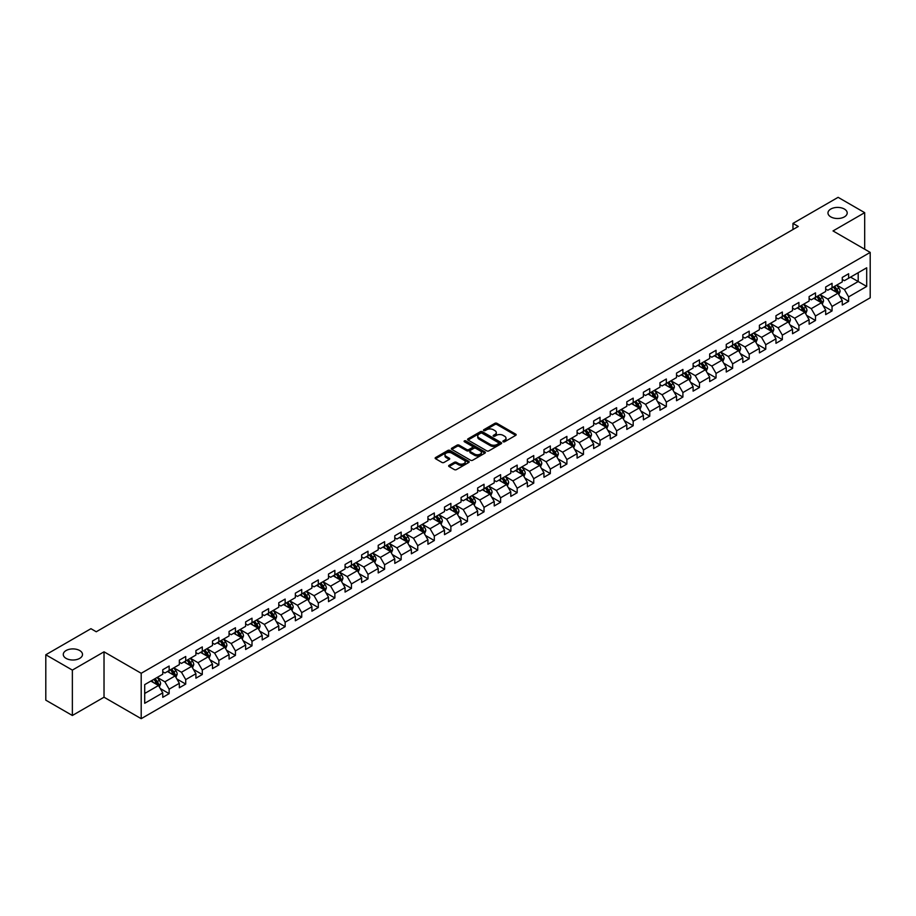 <?xml version="1.0" encoding="UTF-8"?>
<svg xmlns="http://www.w3.org/2000/svg" width="916" height="916" viewBox="0 0 916 916"><rect width="100%" height="100%" fill="white"/><g stroke="black" fill="none" stroke-linecap="round" stroke-linejoin="round"><path stroke-width="1.37" d="M503.182 441.764A1.03 0.595 0 0 0 504.636 441.764L515.719 435.363A1.477 0.847 0 0 0 516.155 434.768A1.477 0.847 0 0 0 515.719 434.161L496.953 423.329A1.477 0.847 0 0 0 494.869 423.329L483.785 429.719A1.03 0.595 0 0 0 485.24 430.566L486.682 429.741A4.717 2.725 0 0 1 493.358 429.741L494.915 430.646A4.717 2.725 0 0 1 496.3 432.57A4.717 2.725 0 0 1 494.915 434.493L493.484 435.318A1.03 0.595 0 0 0 494.938 436.165L496.38 435.34A4.717 2.725 0 0 1 503.056 435.34L504.613 436.245A4.717 2.725 0 0 1 505.998 438.169A4.717 2.725 0 0 1 504.613 440.092L503.182 440.917A1.03 0.595 0 0 0 503.182 441.764L503.182 440.917M79.692 650.532A9.618 5.553 0 0 0 69.215 649.33A9.618 5.553 0 0 0 63.273 654.459A9.618 5.553 0 0 0 66.089 658.386A9.618 5.553 0 0 0 76.566 659.589A9.618 5.553 0 0 0 82.509 654.459A9.618 5.553 0 0 0 79.692 650.532M844.38 209.043A9.618 5.553 0 0 0 833.904 207.84A9.618 5.553 0 0 0 827.972 212.97A9.618 5.553 0 0 0 830.789 216.886A9.618 5.553 0 0 0 841.266 218.088A9.618 5.553 0 0 0 847.197 212.97A9.618 5.553 0 0 0 844.38 209.043M449.08 465.351A1.477 0.847 0 0 0 448.657 465.946A1.477 0.847 0 0 0 449.08 466.553L454.347 469.599A1.477 0.847 0 0 0 456.443 469.599L468.74 462.488A1.477 0.847 0 0 0 469.175 461.882A1.477 0.847 0 0 0 468.74 461.286L449.974 450.443A1.477 0.847 0 0 0 447.89 450.443L435.581 457.553A1.477 0.847 0 0 0 435.146 458.149A1.477 0.847 0 0 0 435.581 458.756L441.947 462.431A1.477 0.847 0 0 0 444.031 462.431L449.298 459.385A1.477 0.847 0 0 0 449.722 458.79A1.477 0.847 0 0 0 449.298 458.183L446.138 456.363A3.95 2.279 0 0 1 444.981 454.748A3.95 2.279 0 0 1 447.42 452.653A3.95 2.279 0 0 1 451.714 453.145L464.08 460.279A3.95 2.279 0 0 1 465.236 461.882A3.95 2.279 0 0 1 462.798 463.988A3.95 2.279 0 0 1 458.492 463.496L456.443 462.305A1.477 0.847 0 0 0 454.347 462.305L449.08 465.351L449.08 466.553M104.023 651.814L72.364 670.1L45.8 654.768L45.8 700.156L72.364 715.488L104.023 697.213L141.201 718.671L141.201 673.283L104.023 651.814L104.023 697.213M864.681 249.209L864.681 212.661L833.022 230.935L870.2 252.404L141.201 673.283M864.681 212.661L838.117 197.329L792.97 223.389L792.97 229.527M45.8 654.768L90.947 628.697L96.26 631.765L798.283 226.458L792.97 223.389M486.785 450.867A1.477 0.847 0 0 0 488.869 450.867L501.178 443.768A1.477 0.847 0 0 0 501.602 443.161A1.477 0.847 0 0 0 501.178 442.565L482.4 431.722A1.477 0.847 0 0 0 480.316 431.722L468.007 438.833A1.477 0.847 0 0 0 467.584 439.428A1.477 0.847 0 0 0 468.007 440.035L486.785 450.867M464.824 441.981A1.03 0.595 0 0 1 465.878 442.13L484.942 453.134L472.656 460.233A1.477 0.847 0 0 1 470.572 460.233L451.794 449.39L457.061 446.378L457.061 445.153L451.794 448.187A1.477 0.847 0 0 0 451.37 448.794A1.477 0.847 0 0 0 451.794 449.39L451.794 448.187M457.061 446.378A1.477 0.847 0 0 1 459.145 446.378L459.145 445.153A1.477 0.847 0 0 0 457.061 445.153M459.145 445.153L466.759 449.55A1.477 0.847 0 0 0 468.843 449.55L472.335 447.523A1.477 0.847 0 0 0 472.77 446.928A1.477 0.847 0 0 0 472.335 446.321L464.412 441.752A1.03 0.595 0 0 1 465.878 440.905L484.953 451.92A1.477 0.847 0 0 1 485.388 452.527A1.477 0.847 0 0 1 484.953 453.122L484.953 451.92M141.201 718.671L870.2 297.792L870.2 252.404M160.266 688.534L169.139 693.652L169.139 689.175L179.341 683.29L179.341 687.767L185.719 684.08L185.719 679.603L195.91 673.718L195.91 678.195L202.287 674.519L202.287 670.031L212.489 664.146L212.489 668.623L218.855 664.947L218.855 660.47L229.057 654.585L229.057 659.062L235.435 655.375L235.435 650.898L245.637 645.013L245.637 649.49L252.003 645.814L252.003 641.337L262.205 635.441L262.205 639.918L268.583 636.242L268.583 631.765L278.773 625.88L278.773 630.357L285.151 626.67L285.151 622.193L295.353 616.308L295.353 620.785L301.73 617.109L301.73 612.632L311.921 606.736L311.921 611.212L318.299 607.537L318.299 603.06L328.5 597.175L328.5 601.652L334.867 597.965L334.867 593.488L345.069 587.603L345.069 592.08L351.446 588.404L351.446 583.927L361.648 578.03L361.648 582.507L368.014 578.832L368.014 574.355L378.216 568.47L378.216 572.947L384.594 569.26L384.594 564.783L394.785 558.897L394.785 563.374L401.162 559.699L401.162 555.222L411.364 549.325L411.364 553.802L417.742 550.127L417.742 545.65L427.932 539.764L427.932 544.241L434.31 540.555L434.31 536.078L444.512 530.192L444.512 534.669L450.878 530.994L450.878 526.517L461.08 520.62L461.08 525.097L467.458 521.422L467.458 516.945L477.648 511.059L477.648 515.536L484.026 511.849L484.026 507.372L494.228 501.487L494.228 505.964L500.605 502.289L500.605 497.812L510.796 491.915L510.796 496.392L517.174 492.716L517.174 488.239L527.376 482.354L527.376 486.831L533.742 483.144L533.742 478.667L543.944 472.782L543.944 477.259L550.321 473.583L550.321 469.106L560.523 463.21L560.523 467.687L566.889 464.011L566.889 459.534L577.091 453.649L577.091 458.126L583.469 454.439L583.469 449.962L593.66 444.077L593.66 448.554L600.037 444.878L600.037 440.401L610.239 434.505L610.239 438.982L616.617 435.306L616.617 430.829L626.807 424.944L626.807 429.421L633.185 425.734L633.185 421.257L643.387 415.372L643.387 419.849L649.753 416.173L649.753 411.696L659.955 405.799L659.955 410.276L666.333 406.601L666.333 402.124L676.535 396.239L676.535 400.716L682.901 397.029L682.901 392.552L693.103 386.666L693.103 391.143L699.481 387.468L699.481 382.991L709.671 377.094L709.671 381.571L716.049 377.896L716.049 373.419L726.251 367.534L726.251 372.01L732.628 368.324L732.628 363.847L742.819 357.961L742.819 362.438L749.196 358.763L749.196 354.286L759.398 348.389L759.398 352.866L765.765 349.191L765.765 344.714L775.967 338.828L775.967 343.305L782.344 339.618L782.344 335.142L792.546 329.256L792.546 333.733L798.912 330.058L798.912 325.581L809.114 319.684L809.114 324.161L815.492 320.486L815.492 316.009L825.682 310.123L825.682 314.6L832.06 310.913L832.06 306.436L842.262 300.551L842.262 305.028L848.628 301.353L848.628 296.876L866.696 286.445L866.696 267.804L858.2 272.705L858.2 281.533L866.696 286.445M169.139 693.652L162.762 697.328L162.762 692.851L144.705 703.282L144.705 684.63L162.762 674.21L162.762 669.733L169.139 666.047L169.139 670.523L179.341 664.638L179.341 660.161L185.719 656.486L185.719 660.963L195.91 655.066L195.91 650.589L202.287 646.914L202.287 651.39L212.489 645.505L212.489 641.028L218.855 637.341L218.855 641.818L229.057 635.933L229.057 631.456L235.435 627.781L235.435 632.258L245.637 626.361L245.637 621.884L252.003 618.208L252.003 622.685L262.205 616.8L262.205 612.323L268.583 608.636L268.583 613.113L278.773 607.228L278.773 602.751L285.151 599.075L285.151 603.552L295.353 597.656L295.353 593.179L301.73 589.503L301.73 593.98L311.921 588.095L311.921 583.618L318.299 579.931L318.299 584.408L328.5 578.523L328.5 574.046L334.867 570.37L334.867 574.847L345.069 568.951L345.069 564.474L351.446 560.798L351.446 565.275L361.648 559.39L361.648 554.913L368.014 551.226L368.014 555.703L378.216 549.818L378.216 545.341L384.594 541.665L384.594 546.142L394.785 540.245L394.785 535.768L401.162 532.093L401.162 536.57L411.364 530.685L411.364 526.208L417.742 522.521L417.742 526.998L427.932 521.112L427.932 516.635L434.31 512.96L434.31 517.437L444.512 511.54L444.512 507.063L450.878 503.388L450.878 507.865L461.08 501.979L461.08 497.502L467.458 493.816L467.458 498.293L477.648 492.407L477.648 487.93L484.026 484.255L484.026 488.732L494.228 482.835L494.228 478.358L500.605 474.683L500.605 479.16L510.796 473.274L510.796 468.797L517.174 465.11L517.174 469.587L527.376 463.702L527.376 459.225L533.742 455.55L533.742 460.027L543.944 454.141L543.944 449.653L550.321 445.978L550.321 450.454L560.523 444.569L560.523 440.092L566.889 436.405L566.889 440.882L577.091 434.997L577.091 430.52L583.469 426.845L583.469 431.322L593.66 425.436L593.66 420.948L600.037 417.272L600.037 421.749L610.239 415.864L610.239 411.387L616.617 407.7L616.617 412.177L626.807 406.292L626.807 401.815L633.185 398.139L633.185 402.616L643.387 396.731L643.387 392.243L649.753 388.567L649.753 393.044L659.955 387.159L659.955 382.682L666.333 378.995L666.333 383.472L676.535 377.587L676.535 373.11L682.901 369.434L682.901 373.911L693.103 368.026L693.103 363.549L699.481 359.862L699.481 364.339L709.671 358.454L709.671 353.977L716.049 350.29L716.049 354.767L726.251 348.882L726.251 344.405L732.628 340.729L732.628 345.206L742.819 339.321L742.819 334.844L749.196 331.157L749.196 335.634L759.398 329.749L759.398 325.272L765.765 321.585L765.765 326.062L775.967 320.176L775.967 315.699L782.344 312.024L782.344 316.501L792.546 310.616L792.546 306.139L798.912 302.452L798.912 306.929L809.114 301.043L809.114 296.566L815.492 292.88L815.492 297.368L825.682 291.471L825.682 286.994L832.06 283.319L832.06 287.796L842.262 281.91L842.262 277.434L848.628 273.747L848.628 278.224L866.696 267.804M167.445 671.508L175.093 675.928L164.891 681.813L157.243 677.393M162.762 671.749L164.891 672.985L169.139 670.523M164.891 681.813L169.139 689.175M175.093 675.928L179.341 683.29M184.013 661.936L191.662 666.356L181.46 672.241L173.811 667.833M179.341 662.188L181.46 663.413L185.719 660.963M181.46 672.241L185.719 679.603M191.662 666.356L195.91 673.718M200.593 652.375L208.241 656.783L198.039 662.68L190.391 658.26M195.91 652.616L198.039 653.841L202.287 651.39M198.039 662.68L202.287 670.031M208.241 656.783L212.489 664.146M217.161 642.803L224.809 647.223L214.607 653.108L206.959 648.688M212.489 643.043L214.607 644.28L218.855 641.818M214.607 653.108L218.855 660.47M224.809 647.223L229.057 654.585M233.729 633.231L241.377 637.65L231.187 643.536L223.538 639.128M229.057 633.483L231.187 634.708L235.435 632.258M231.187 643.536L235.435 650.898M241.377 637.65L245.637 645.013M250.308 623.67L257.957 628.078L247.755 633.975L240.106 629.555M245.637 623.91L247.755 625.136L252.003 622.685M247.755 633.975L252.003 641.337M257.957 628.078L262.205 635.441M266.877 614.098L274.525 618.518L264.335 624.403L256.686 619.983M262.205 614.338L264.335 615.575L268.583 613.113M264.335 624.403L268.583 631.765M274.525 618.518L278.773 625.88M283.456 604.526L291.105 608.945L280.903 614.831L273.254 610.422M278.773 604.778L280.903 606.003L285.151 603.552M280.903 614.831L285.151 622.193M291.105 608.945L295.353 616.308M300.024 594.965L307.673 599.373L297.471 605.27L289.822 600.85M295.353 595.205L297.471 596.43L301.73 593.98M297.471 605.27L301.73 612.632M307.673 599.373L311.921 606.736M316.604 585.393L324.253 589.812L314.051 595.698L306.402 591.278M311.921 585.645L314.051 586.87L318.299 584.408M314.051 595.698L318.299 603.06M324.253 589.812L328.5 597.175M333.172 575.821L340.821 580.24L330.619 586.125L322.97 581.717M328.5 576.072L330.619 577.298L334.867 574.847M330.619 586.125L334.867 593.488M340.821 580.24L345.069 587.603M349.74 566.26L357.389 570.668L347.198 576.565L339.55 572.145M345.069 566.5L347.198 567.725L351.446 565.275M347.198 576.565L351.446 583.927M357.389 570.668L361.648 578.03M366.32 556.688L373.968 561.107L363.767 566.993L356.118 562.573M361.648 556.939L363.767 558.165L368.014 555.703M363.767 566.993L368.014 574.355M373.968 561.107L378.216 568.47M382.888 547.115L390.537 551.535L380.346 557.42L372.686 553.012M378.216 547.367L380.346 548.592L384.594 546.142M380.346 557.42L384.594 564.783M390.537 551.535L394.785 558.897M399.468 537.555L407.116 541.963L396.914 547.86L389.266 543.44M394.785 537.795L396.914 539.02L401.162 536.57M396.914 547.86L401.162 555.222M407.116 541.963L411.364 549.325M416.036 527.982L423.684 532.402L413.482 538.287L405.834 533.868M411.364 528.234L413.482 529.459L417.742 526.998M413.482 538.287L417.742 545.65M423.684 532.402L427.932 539.764M432.604 518.41L440.264 522.83L430.062 528.715L422.413 524.307M427.932 518.662L430.062 519.887L434.31 517.437M430.062 528.715L434.31 536.078M440.264 522.83L444.512 530.192M449.184 508.849L456.832 513.258L446.63 519.154L438.982 514.735M444.512 509.09L446.63 510.315L450.878 507.865M446.63 519.154L450.878 526.517M456.832 513.258L461.08 520.62M465.752 499.277L473.4 503.697L463.21 509.582L455.561 505.163M461.08 499.529L463.21 500.754L467.458 498.293M463.21 509.582L467.458 516.945M473.4 503.697L477.648 511.059M482.331 489.705L489.98 494.125L479.778 500.01L472.129 495.602M477.648 489.957L479.778 491.182L484.026 488.732M479.778 500.01L484.026 507.372M489.98 494.125L494.228 501.487M498.899 480.144L506.548 484.564L496.346 490.449L488.697 486.03M494.228 480.385L496.346 481.61L500.605 479.16M496.346 490.449L500.605 497.812M506.548 484.564L510.796 491.915M515.479 470.572L523.128 474.992L512.926 480.877L505.277 476.457M510.796 470.824L512.926 472.049L517.174 469.587M512.926 480.877L517.174 488.239M523.128 474.992L527.376 482.354M532.047 461L539.696 465.42L529.494 471.305L521.845 466.897M527.376 461.252L529.494 462.477L533.742 460.027M529.494 471.305L533.742 478.667M539.696 465.42L543.944 472.782M548.615 451.439L556.264 455.859L546.073 461.744L538.425 457.324M543.944 451.68L546.073 452.905L550.321 450.454M546.073 461.744L550.321 469.106M556.264 455.859L560.523 463.21M565.195 441.867L572.844 446.287L562.642 452.172L554.993 447.752M560.523 442.119L562.642 443.344L566.889 440.882M562.642 452.172L566.889 459.534M572.844 446.287L577.091 453.649M581.763 432.295L589.412 436.714L579.221 442.6L571.573 438.192M577.091 432.547L579.221 433.772L583.469 431.322M579.221 442.6L583.469 449.962M589.412 436.714L593.66 444.077M598.343 422.734L605.991 427.154L595.789 433.039L588.141 428.619M593.66 422.974L595.789 424.2L600.037 421.749M595.789 433.039L600.037 440.401M605.991 427.154L610.239 434.505M614.911 413.162L622.559 417.582L612.357 423.467L604.709 419.047M610.239 413.414L612.357 414.639L616.617 412.177M612.357 423.467L616.617 430.829M622.559 417.582L626.807 424.944M631.49 403.601L639.139 408.009L628.937 413.895L621.288 409.486M626.807 403.841L628.937 405.067L633.185 402.616M628.937 413.895L633.185 421.257M639.139 408.009L643.387 415.372M648.059 394.029L655.707 398.449L645.505 404.334L637.857 399.914M643.387 394.269L645.505 395.494L649.753 393.044M645.505 404.334L649.753 411.696M655.707 398.449L659.955 405.799M664.627 384.457L672.275 388.876L662.085 394.762L654.436 390.342M659.955 384.709L662.085 385.934L666.333 383.472M662.085 394.762L666.333 402.124M672.275 388.876L676.535 396.239M681.206 374.896L688.855 379.304L678.653 385.189L671.004 380.781M676.535 375.136L678.653 376.361L682.901 373.911M678.653 385.189L682.901 392.552M688.855 379.304L693.103 386.666M697.774 365.324L705.423 369.743L695.233 375.629L687.584 371.209M693.103 365.564L695.233 366.789L699.481 364.339M695.233 375.629L699.481 382.991M705.423 369.743L709.671 377.094M714.354 355.751L722.003 360.171L711.801 366.056L704.152 361.637M709.671 356.003L711.801 357.229L716.049 354.767M711.801 366.056L716.049 373.419M722.003 360.171L726.251 367.534M730.922 346.191L738.571 350.599L728.369 356.484L720.72 352.076M726.251 346.431L728.369 347.656L732.628 345.206M728.369 356.484L732.628 363.847M738.571 350.599L742.819 357.961M747.49 336.619L755.15 341.038L744.948 346.924L737.3 342.504M742.819 336.859L744.948 338.084L749.196 335.634M744.948 346.924L749.196 354.286M755.15 341.038L759.398 348.389M764.07 327.046L771.719 331.466L761.517 337.351L753.868 332.932M759.398 327.298L761.517 328.523L765.765 326.062M761.517 337.351L765.765 344.714M771.719 331.466L775.967 338.828M780.638 317.486L788.287 321.894L778.096 327.791L770.448 323.371M775.967 317.726L778.096 318.951L782.344 316.501M778.096 327.791L782.344 335.142M788.287 321.894L792.546 329.256M797.218 307.913L804.866 312.333L794.664 318.218L787.016 313.799M792.546 308.154L794.664 309.379L798.912 306.929M794.664 318.218L798.912 325.581M804.866 312.333L809.114 319.684M813.786 298.341L821.434 302.761L811.244 308.646L803.584 304.226M809.114 298.593L811.244 299.818L815.492 297.368M811.244 308.646L815.492 316.009M821.434 302.761L825.682 310.123M830.365 288.78L838.014 293.189L827.812 299.085L820.163 294.666M825.682 289.021L827.812 290.246L832.06 287.796M827.812 299.085L832.06 306.436M838.014 293.189L842.262 300.551M850.54 277.124L858.2 281.533L844.38 289.513L836.732 285.094M842.262 279.449L844.38 280.674L848.628 278.224M844.38 289.513L848.628 296.876M72.364 670.1L72.364 715.488M144.705 693.469L158.514 685.489L150.865 681.08M158.514 685.489L162.762 692.851M839.766 296.223L848.628 301.353M823.186 305.795L832.06 310.913M806.618 315.367L815.492 320.486M790.039 324.928L798.912 330.058M773.47 334.5L782.344 339.618M756.902 344.072L765.765 349.191M740.323 353.633L749.196 358.763M723.755 363.205L732.628 368.324M707.175 372.778L716.049 377.896M690.607 382.338L699.481 387.468M674.039 391.911L682.901 397.029M657.459 401.483L666.333 406.601M640.891 411.044L649.753 416.173M624.311 420.616L633.185 425.734M607.743 430.188L616.617 435.306M591.163 439.749L600.037 444.878M574.595 449.321L583.469 454.439M558.027 458.893L566.889 464.011M541.448 468.454L550.321 473.583M524.879 478.026L533.742 483.144M508.3 487.598L517.174 492.716M491.732 497.159L500.605 502.289M475.152 506.731L484.026 511.849M458.584 516.303L467.458 521.422M442.016 525.864L450.878 530.994M425.436 535.436L434.31 540.555M408.868 545.009L417.742 550.127M392.288 554.569L401.162 559.699M375.72 564.141L384.594 569.26M359.152 573.714L368.014 578.832M342.573 583.274L351.446 588.404M326.004 592.847L334.867 597.965M309.425 602.419L318.299 607.537M292.857 611.98L301.73 617.109M276.277 621.552L285.151 626.67M259.709 631.124L268.583 636.242M243.141 640.685L252.003 645.814M226.561 650.257L235.435 655.375M209.993 659.829L218.855 664.947M193.413 669.39L202.287 674.519M176.845 678.962L185.719 684.08M503.594 441.913L504.613 441.317A4.717 2.725 0 0 0 505.998 439.394L505.998 438.169M496.3 432.57L496.3 433.795A4.717 2.725 0 0 1 494.915 435.718L493.896 436.314M515.719 434.161L515.719 435.363L496.953 424.555A1.477 0.847 0 0 0 494.869 424.555L484.198 430.715M501.155 443.779L482.4 432.947A1.477 0.847 0 0 0 480.316 432.947L468.03 440.046L468.007 438.833M498.567 443.584A1.03 0.595 0 0 0 498.567 442.737L482.091 433.234A1.03 0.595 0 0 0 480.625 433.234L479.114 434.104A4.717 2.725 0 0 0 477.74 436.027A4.717 2.725 0 0 0 479.114 437.951L490.381 444.455A4.717 2.725 0 0 0 497.056 444.455L498.567 443.584L498.567 444.81A1.03 0.595 0 0 0 498.865 444.386L498.865 443.161M477.74 436.027L477.74 437.253A4.717 2.725 0 0 0 479.114 439.188L479.114 437.951M498.567 444.81L497.056 445.68A4.717 2.725 0 0 1 490.381 445.68L479.114 439.188M459.145 446.378L466.759 450.775A1.477 0.847 0 0 0 468.843 450.775L472.335 448.76A1.477 0.847 0 0 0 472.77 448.153L472.77 446.928M474.66 454.107A3.95 2.279 0 0 0 478.965 454.599A3.95 2.279 0 0 0 481.392 452.493A3.95 2.279 0 0 0 480.236 450.89L475.885 448.371A1.477 0.847 0 0 0 473.801 448.371L470.309 450.386A1.477 0.847 0 0 0 469.874 450.993A1.477 0.847 0 0 0 470.309 451.588L474.66 454.107L474.66 455.332A3.95 2.279 0 0 0 478.965 455.825A3.95 2.279 0 0 0 481.392 453.718L481.392 452.493M469.874 450.993L469.874 452.218A1.477 0.847 0 0 0 470.309 452.813L470.309 451.588M474.66 455.332L470.309 452.813M465.236 461.882L465.236 463.118A3.95 2.279 0 0 1 462.798 465.214A3.95 2.279 0 0 1 458.492 464.721L456.443 463.53A1.477 0.847 0 0 0 454.347 463.53L449.103 466.565M444.981 454.748L444.981 455.985A3.95 2.279 0 0 0 446.138 457.588L446.138 456.363M449.298 458.183L449.298 459.385L446.138 457.588M468.729 462.5L449.974 451.68A1.477 0.847 0 0 0 447.89 451.68L435.604 458.767M838.85 294.643L840.109 291.46A3.985 2.301 -120 0 0 838.838 288.071L836.652 285.139M832.827 290.2L831.339 288.208M833.354 287.051L835.552 289.971A3.985 2.301 60 0 1 836.686 292.364L837.968 291.632A3.985 2.301 -120 0 0 836.823 289.238L834.636 286.307M833.629 286.891L836.068 290.132A2.027 1.168 60 0 1 836.434 290.75L837.968 291.632M822.282 304.215L823.541 301.032A3.985 2.301 -120 0 0 822.27 297.643L820.072 294.712M816.259 299.772L814.771 297.78M816.786 296.612L818.973 299.543A3.985 2.301 60 0 1 820.118 301.936L821.389 301.204A3.985 2.301 -120 0 0 820.255 298.811L818.057 295.879M817.061 296.452L819.488 299.704A2.027 1.168 60 0 1 819.866 300.322L821.389 301.204M805.702 313.787L806.962 310.604A3.985 2.301 -120 0 0 805.702 307.204L803.504 304.284M799.679 309.333L798.191 307.352M800.206 306.184L802.405 309.104A3.985 2.301 60 0 1 803.538 311.509L804.821 310.764A3.985 2.301 -120 0 0 803.675 308.371L801.489 305.452M800.492 306.024L802.92 309.265A2.027 1.168 60 0 1 803.286 309.883L804.821 310.764M789.134 323.348L790.393 320.165A3.985 2.301 -120 0 0 789.123 316.776L786.936 313.845M783.111 318.905L781.623 316.913M783.638 315.757L785.825 318.676A3.985 2.301 60 0 1 786.97 321.069L788.241 320.337A3.985 2.301 -120 0 0 787.107 317.944L784.909 315.012M783.913 315.596L786.352 318.837A2.027 1.168 60 0 1 786.718 319.455L788.241 320.337M772.554 332.92L773.825 329.737A3.985 2.301 -120 0 0 772.554 326.348L770.356 323.417M766.532 328.478L765.043 326.485M767.07 325.317L769.257 328.249A3.985 2.301 60 0 1 770.402 330.642L771.673 329.909A3.985 2.301 -120 0 0 770.528 327.516L768.341 324.585M767.345 325.157L769.772 328.409A2.027 1.168 60 0 1 770.138 329.027L771.673 329.909M755.986 342.492L757.246 339.298A3.985 2.301 -120 0 0 755.975 335.909L753.788 332.989M749.964 338.038L748.475 336.058M750.49 334.89L752.689 337.809A3.985 2.301 60 0 1 753.822 340.214L755.093 339.47A3.985 2.301 -120 0 0 753.96 337.077L751.761 334.157M750.765 334.729L753.204 337.97A2.027 1.168 60 0 1 753.57 338.588L755.093 339.47M739.407 352.053L740.678 348.87A3.985 2.301 -120 0 0 739.407 345.481L737.208 342.55M733.384 347.611L731.895 345.618M733.922 344.45L736.109 347.382A3.985 2.301 60 0 1 737.254 349.775L738.525 349.042A3.985 2.301 -120 0 0 737.391 346.649L735.193 343.718M734.197 344.29L736.624 347.542A2.027 1.168 60 0 1 737.002 348.16L738.525 349.042M722.838 361.625L724.098 358.442A3.985 2.301 -120 0 0 722.827 355.053L720.64 352.122M716.816 357.183L715.327 355.19M717.342 354.023L719.541 356.954A3.985 2.301 60 0 1 720.674 359.347L721.957 358.614A3.985 2.301 -120 0 0 720.812 356.221L718.625 353.29M717.629 353.862L720.056 357.114A2.027 1.168 60 0 1 720.423 357.732L721.957 358.614M706.27 371.198L707.53 368.003A3.985 2.301 -120 0 0 706.259 364.614L704.06 361.694M700.248 366.744L698.759 364.763M700.774 363.595L702.961 366.515A3.985 2.301 60 0 1 704.106 368.919L705.377 368.175A3.985 2.301 -120 0 0 704.244 365.782L702.045 362.862M701.049 363.434L703.488 366.675A2.027 1.168 60 0 1 703.854 367.293L705.377 368.175M689.691 380.758L690.962 377.575A3.985 2.301 -120 0 0 689.691 374.186L687.492 371.255M683.668 376.316L682.18 374.323M684.195 373.155L686.393 376.087A3.985 2.301 60 0 1 687.527 378.48L688.809 377.747A3.985 2.301 -120 0 0 687.664 375.354L685.477 372.423M684.481 372.995L686.908 376.247A2.027 1.168 60 0 1 687.275 376.865L688.809 377.747M673.123 390.33L674.382 387.147A3.985 2.301 -120 0 0 673.111 383.758L670.924 380.827M667.1 385.888L665.611 383.896M667.627 382.728L669.825 385.659A3.985 2.301 60 0 1 670.959 388.052L672.23 387.319A3.985 2.301 -120 0 0 671.096 384.915L668.898 381.995M667.901 382.567L670.34 385.819A2.027 1.168 60 0 1 670.707 386.438L672.23 387.319M656.543 399.903L657.814 396.708A3.985 2.301 -120 0 0 656.543 393.319L654.345 390.399M650.52 395.449L649.032 393.468M651.058 392.3L653.245 395.22A3.985 2.301 60 0 1 654.39 397.624L655.661 396.88A3.985 2.301 -120 0 0 654.516 394.487L652.329 391.567M651.333 392.14L653.761 395.38A2.027 1.168 60 0 1 654.127 395.998L655.661 396.88M639.975 409.463L641.234 406.28A3.985 2.301 -120 0 0 639.963 402.891L637.776 399.96M633.952 405.021L632.464 403.029M634.479 401.861L636.677 404.792A3.985 2.301 60 0 1 637.811 407.185L639.093 406.452A3.985 2.301 -120 0 0 637.948 404.059L635.761 401.128M634.754 401.7L637.192 404.952A2.027 1.168 60 0 1 637.559 405.57L639.093 406.452M623.395 419.036L624.666 415.853A3.985 2.301 -120 0 0 623.395 412.463L621.197 409.532M617.384 414.593L615.884 412.601M617.911 411.433L620.098 414.364A3.985 2.301 60 0 1 621.243 416.757L622.514 416.024A3.985 2.301 -120 0 0 621.38 413.62L619.182 410.7M618.185 411.273L620.613 414.524A2.027 1.168 60 0 1 620.991 415.143L622.514 416.024M606.827 428.596L608.087 425.413A3.985 2.301 -120 0 0 606.816 422.024L604.629 419.104M600.804 424.154L599.316 422.173M601.331 421.005L603.529 423.925A3.985 2.301 60 0 1 604.663 426.329L605.945 425.585A3.985 2.301 -120 0 0 604.8 423.192L602.613 420.261M601.617 420.845L604.045 424.085A2.027 1.168 60 0 1 604.411 424.703L605.945 425.585M590.259 438.169L591.518 434.986A3.985 2.301 -120 0 0 590.248 431.596L588.061 428.665M584.236 433.726L582.748 431.734M584.763 430.566L586.95 433.497A3.985 2.301 60 0 1 588.095 435.89L589.366 435.157A3.985 2.301 -120 0 0 588.232 432.764L586.034 429.833M585.038 430.405L587.477 433.657A2.027 1.168 60 0 1 587.843 434.276L589.366 435.157M573.679 447.741L574.95 444.558A3.985 2.301 -120 0 0 573.679 441.168L571.481 438.237M567.657 443.298L566.168 441.306M568.183 440.138L570.382 443.069A3.985 2.301 60 0 1 571.527 445.462L572.798 444.729A3.985 2.301 -120 0 0 571.653 442.325L569.466 439.405M568.47 439.978L570.897 443.23A2.027 1.168 60 0 1 571.263 443.848L572.798 444.729M557.111 457.302L558.371 454.118A3.985 2.301 -120 0 0 557.1 450.729L554.913 447.81M551.089 452.859L549.6 450.878M551.615 449.71L553.814 452.63A3.985 2.301 60 0 1 554.947 455.034L556.218 454.29A3.985 2.301 -120 0 0 555.085 451.897L552.886 448.966M551.89 449.55L554.329 452.79A2.027 1.168 60 0 1 554.695 453.409L556.218 454.29M540.532 466.874L541.803 463.691A3.985 2.301 -120 0 0 540.532 460.301L538.333 457.37M534.509 462.431L533.02 460.439M535.047 459.271L537.234 462.202A3.985 2.301 60 0 1 538.379 464.595L539.65 463.862A3.985 2.301 -120 0 0 538.505 461.469L536.318 458.538M535.322 459.111L537.749 462.362A2.027 1.168 60 0 1 538.116 462.981L539.65 463.862M523.963 476.446L525.223 473.263A3.985 2.301 -120 0 0 523.952 469.874L521.765 466.942M517.941 472.003L516.452 470.011M518.467 468.843L520.666 471.774A3.985 2.301 60 0 1 521.799 474.167L523.082 473.435A3.985 2.301 -120 0 0 521.937 471.03L519.75 468.11M518.742 468.683L521.181 471.935A2.027 1.168 60 0 1 521.548 472.553L523.082 473.435M507.395 486.007L508.655 482.824A3.985 2.301 -120 0 0 507.384 479.434L505.185 476.515M501.373 481.564L499.873 479.583M501.899 478.415L504.086 481.335A3.985 2.301 60 0 1 505.231 483.74L506.502 482.995A3.985 2.301 -120 0 0 505.369 480.602L503.17 477.671M502.174 478.255L504.601 481.495A2.027 1.168 60 0 1 504.979 482.114L506.502 482.995M490.816 495.579L492.075 492.396A3.985 2.301 -120 0 0 490.804 489.007L488.617 486.075M484.793 491.136L483.305 489.144M485.32 487.976L487.518 490.907A3.985 2.301 60 0 1 488.652 493.3L489.934 492.568A3.985 2.301 -120 0 0 488.789 490.175L486.602 487.243M485.606 487.816L488.033 491.068A2.027 1.168 60 0 1 488.4 491.686L489.934 492.568M474.248 505.151L475.507 501.968A3.985 2.301 -120 0 0 474.236 498.579L472.049 495.648M468.225 500.709L466.736 498.716M468.752 497.548L470.939 500.48A3.985 2.301 60 0 1 472.084 502.873L473.354 502.14A3.985 2.301 -120 0 0 472.221 499.735L470.022 496.815M469.026 497.388L471.465 500.64A2.027 1.168 60 0 1 471.832 501.247L473.354 502.14M457.668 514.712L458.939 511.529A3.985 2.301 -120 0 0 457.668 508.14L455.47 505.22M451.645 510.269L450.157 508.288M452.183 507.12L454.37 510.04A3.985 2.301 60 0 1 455.515 512.445L456.786 511.7A3.985 2.301 -120 0 0 455.641 509.307L453.454 506.376M452.458 506.96L454.886 510.201A2.027 1.168 60 0 1 455.252 510.819L456.786 511.7M441.1 524.284L442.359 521.101A3.985 2.301 -120 0 0 441.088 517.712L438.901 514.781M435.077 519.841L433.589 517.849M435.604 516.681L437.802 519.612A3.985 2.301 60 0 1 438.936 522.005L440.207 521.273A3.985 2.301 -120 0 0 439.073 518.88L436.875 515.948M435.879 516.521L438.317 519.773A2.027 1.168 60 0 1 438.684 520.391L440.207 521.273M424.52 533.856L425.791 530.673A3.985 2.301 -120 0 0 424.52 527.284L422.322 524.353M418.498 529.402L417.009 527.421M419.036 526.253L421.223 529.185A3.985 2.301 60 0 1 422.368 531.578L423.639 530.845A3.985 2.301 -120 0 0 422.505 528.44L420.307 525.521M419.31 526.093L421.738 529.345A2.027 1.168 60 0 1 422.116 529.952L423.639 530.845M407.952 543.417L409.212 540.234A3.985 2.301 -120 0 0 407.941 536.845L405.754 533.925M401.929 538.974L400.441 536.994M402.456 535.826L404.654 538.745A3.985 2.301 60 0 1 405.788 541.15L407.07 540.406A3.985 2.301 -120 0 0 405.925 538.013L403.738 535.081M402.731 535.665L405.17 538.906A2.027 1.168 60 0 1 405.536 539.524L407.07 540.406M391.384 552.989L392.643 549.806A3.985 2.301 -120 0 0 391.372 546.417L389.174 543.486M385.361 548.547L383.873 546.554M385.888 545.386L388.075 548.318A3.985 2.301 60 0 1 389.22 550.711L390.491 549.978A3.985 2.301 -120 0 0 389.357 547.585L387.159 544.654M386.163 545.226L388.602 548.478A2.027 1.168 60 0 1 388.968 549.096L390.491 549.978M374.804 562.561L376.064 559.378A3.985 2.301 -120 0 0 374.804 555.989L372.606 553.058M368.782 558.107L367.293 556.126M369.308 554.959L371.507 557.89A3.985 2.301 60 0 1 372.64 560.283L373.923 559.55A3.985 2.301 -120 0 0 372.778 557.146L370.591 554.226M369.595 554.798L372.022 558.05A2.027 1.168 60 0 1 372.388 558.657L373.923 559.55M358.236 572.122L359.496 568.939A3.985 2.301 -120 0 0 358.225 565.55L356.038 562.63M352.213 567.68L350.725 565.687M352.74 564.531L354.927 567.451A3.985 2.301 60 0 1 356.072 569.844L357.343 569.111A3.985 2.301 -120 0 0 356.21 566.718L354.011 563.787M353.015 564.37L355.454 567.611A2.027 1.168 60 0 1 355.82 568.229L357.343 569.111M341.657 581.694L342.928 578.511A3.985 2.301 -120 0 0 341.657 575.122L339.458 572.191M335.634 577.252L334.145 575.259M336.172 574.092L338.359 577.023A3.985 2.301 60 0 1 339.504 579.416L340.775 578.683A3.985 2.301 -120 0 0 339.63 576.29L337.443 573.359M336.447 573.931L338.874 577.183A2.027 1.168 60 0 1 339.241 577.801L340.775 578.683M325.088 591.267L326.348 588.083A3.985 2.301 -120 0 0 325.077 584.694L322.89 581.763M319.066 586.812L317.577 584.832M319.592 583.664L321.791 586.595A3.985 2.301 60 0 1 322.924 588.988L324.207 588.255A3.985 2.301 -120 0 0 323.062 585.851L320.863 582.931M319.867 583.503L322.306 586.755A2.027 1.168 60 0 1 322.672 587.362L324.207 588.255M308.509 600.827L309.78 597.644A3.985 2.301 -120 0 0 308.509 594.255L306.31 591.335M302.498 596.385L300.998 594.392M303.024 593.236L305.211 596.156A3.985 2.301 60 0 1 306.356 598.549L307.627 597.816A3.985 2.301 -120 0 0 306.494 595.423L304.295 592.492M303.299 593.076L305.726 596.316A2.027 1.168 60 0 1 306.104 596.934L307.627 597.816M291.941 610.399L293.2 607.216A3.985 2.301 -120 0 0 291.929 603.827L289.742 600.896M285.918 605.957L284.429 603.965M286.445 602.797L288.643 605.728A3.985 2.301 60 0 1 289.777 608.121L291.059 607.388A3.985 2.301 -120 0 0 289.914 604.995L287.727 602.064M286.731 602.636L289.158 605.888A2.027 1.168 60 0 1 289.525 606.507L291.059 607.388M275.373 619.972L276.632 616.789A3.985 2.301 -120 0 0 275.361 613.399L273.163 610.468M269.35 615.518L267.861 613.537M269.876 612.369L272.063 615.3A3.985 2.301 60 0 1 273.208 617.693L274.479 616.96A3.985 2.301 -120 0 0 273.346 614.556L271.147 611.636M270.151 612.209L272.59 615.46A2.027 1.168 60 0 1 272.957 616.067L274.479 616.96M258.793 629.532L260.064 626.349A3.985 2.301 -120 0 0 258.793 622.96L256.594 620.04M252.77 625.09L251.282 623.098M253.297 621.941L255.495 624.861A3.985 2.301 60 0 1 256.629 627.254L257.911 626.521A3.985 2.301 -120 0 0 256.766 624.128L254.579 621.197M253.583 621.781L256.011 625.021A2.027 1.168 60 0 1 256.377 625.639L257.911 626.521M242.225 639.105L243.484 635.922A3.985 2.301 -120 0 0 242.213 632.532L240.026 629.601M236.202 634.662L234.714 632.67M236.729 631.502L238.927 634.433A3.985 2.301 60 0 1 240.061 636.826L241.332 636.093A3.985 2.301 -120 0 0 240.198 633.7L238 630.769M237.004 631.342L239.442 634.593A2.027 1.168 60 0 1 239.809 635.212L241.332 636.093M225.645 648.677L226.916 645.494A3.985 2.301 -120 0 0 225.645 642.105L223.447 639.173M219.622 644.223L218.134 642.242M220.161 641.074L222.348 644.005A3.985 2.301 60 0 1 223.493 646.398L224.764 645.654A3.985 2.301 -120 0 0 223.619 643.261L221.432 640.341M220.435 640.914L222.863 644.166A2.027 1.168 60 0 1 223.229 644.772L224.764 645.654M209.077 658.238L210.337 655.055A3.985 2.301 -120 0 0 209.066 651.665L206.879 648.746M203.054 653.795L201.566 651.803M203.581 650.646L205.779 653.566A3.985 2.301 60 0 1 206.913 655.959L208.195 655.226A3.985 2.301 -120 0 0 207.05 652.833L204.863 649.902M203.856 650.486L206.295 653.726A2.027 1.168 60 0 1 206.661 654.345L208.195 655.226M192.497 667.81L193.768 664.627A3.985 2.301 -120 0 0 192.497 661.237L190.299 658.306M186.486 663.367L184.986 661.375M187.013 660.207L189.2 663.138A3.985 2.301 60 0 1 190.345 665.531L191.616 664.798A3.985 2.301 -120 0 0 190.482 662.405L188.284 659.474M187.288 660.047L189.715 663.298A2.027 1.168 60 0 1 190.093 663.917L191.616 664.798M175.929 677.382L177.189 674.199A3.985 2.301 -120 0 0 175.918 670.81L173.731 667.878M169.907 672.928L168.418 670.947M170.433 669.779L172.632 672.71A3.985 2.301 60 0 1 173.765 675.103L175.048 674.359A3.985 2.301 -120 0 0 173.903 671.966L171.716 669.046M170.719 669.619L173.147 672.871A2.027 1.168 60 0 1 173.513 673.478L175.048 674.359M159.361 686.943L160.621 683.76A3.985 2.301 -120 0 0 159.35 680.37L157.163 677.451M153.338 682.5L151.85 680.508M153.865 679.351L156.052 682.271A3.985 2.301 60 0 1 157.197 684.664L158.468 683.931A3.985 2.301 -120 0 0 157.334 681.538L155.136 678.607M154.14 679.191L156.579 682.431A2.027 1.168 60 0 1 156.945 683.05L158.468 683.931M504.613 441.317L504.613 440.092M493.484 436.165L493.484 435.318M494.915 435.718L494.915 434.493M483.785 430.566L483.785 429.719M494.869 424.555L494.869 423.329M496.953 424.555L496.953 423.329M480.316 432.947L480.316 431.722M482.4 432.947L482.4 431.722M501.178 443.768L501.178 442.565M490.381 445.68L490.381 444.455M497.056 445.68L497.056 444.455M466.759 450.775L466.759 449.55M468.843 450.775L468.843 449.55M472.335 448.76L472.335 447.523M465.878 442.13L465.878 440.905M454.347 463.53L454.347 462.305M456.443 463.53L456.443 462.305M458.492 464.721L458.492 463.496M435.581 458.756L435.581 457.553M447.89 451.68L447.89 450.443M449.974 451.68L449.974 450.443M468.74 462.488L468.74 461.286M837.613 292.96L840.087 291.54M836.823 289.238L838.838 288.071M833.995 290.876L835.552 289.971M821.045 302.532L823.518 301.112M820.255 298.811L822.27 297.643M817.415 300.437L818.973 299.543M804.466 312.104L806.939 310.673M803.675 308.371L805.702 307.204M800.847 310.009L802.405 309.104M787.897 321.665L790.371 320.245M787.107 317.944L789.123 316.776M784.268 319.581L785.825 318.676M771.329 331.237L773.791 329.817M770.528 327.516L772.554 326.348M767.7 329.142L769.257 328.249M754.75 340.809L757.223 339.378M753.96 337.077L755.975 335.909M751.131 338.714L752.689 337.809M738.182 350.37L740.655 348.95M737.391 346.649L739.407 345.481M734.552 348.286L736.109 347.382M721.602 359.942L724.075 358.522M720.812 356.221L722.827 355.053M717.984 357.847L719.541 356.954M705.034 369.514L707.507 368.083M704.244 365.782L706.259 364.614M701.404 367.419L702.961 366.515M688.466 379.075L690.927 377.655M687.664 375.354L689.691 374.186M684.836 376.991L686.393 376.087M671.886 388.647L674.359 387.228M671.096 384.915L673.111 383.758M668.268 386.552L669.825 385.659M655.318 398.22L657.78 396.788M654.516 394.487L656.543 393.319M651.688 396.124L653.245 395.22M638.738 407.78L641.211 406.361M637.948 404.059L639.963 402.891M635.12 405.696L636.677 404.792M622.17 417.353L624.643 415.933M621.38 413.62L623.395 412.463M618.54 415.257L620.098 414.364M605.591 426.925L608.064 425.493M604.8 423.192L606.816 422.024M601.972 424.829L603.529 423.925M589.022 436.485L591.496 435.066M588.232 432.764L590.248 431.596M585.393 434.402L586.95 433.497M572.454 446.058L574.916 444.626M571.653 442.325L573.679 441.168M568.825 443.962L570.382 443.069M555.875 455.63L558.348 454.199M555.085 451.897L557.1 450.729M552.256 453.535L553.814 452.63M539.306 465.191L541.768 463.771M538.505 461.469L540.532 460.301M535.677 463.107L537.234 462.202M522.727 474.763L525.2 473.332M521.937 471.03L523.952 469.874M519.109 472.667L520.666 471.774M506.159 484.335L508.632 482.904M505.369 480.602L507.384 479.434M502.529 482.24L504.086 481.335M489.579 493.896L492.052 492.476M488.789 490.175L490.804 489.007M485.961 491.812L487.518 490.907M473.011 503.468L475.484 502.037M472.221 499.735L474.236 498.579M469.381 501.373L470.939 500.48M456.443 513.04L458.905 511.609M455.641 509.307L457.668 508.14M452.813 510.945L454.37 510.04M439.863 522.601L442.336 521.181M439.073 518.88L441.088 517.712M436.245 520.517L437.802 519.612M423.295 532.173L425.757 530.742M422.505 528.44L424.52 527.284M419.665 530.078L421.223 529.185M406.715 541.745L409.189 540.314M405.925 538.013L407.941 536.845M403.097 539.65L404.654 538.745M390.147 551.306L392.62 549.886M389.357 547.585L391.372 546.417M386.518 549.222L388.075 548.318M373.568 560.878L376.041 559.447M372.778 557.146L374.804 555.989M369.95 558.783L371.507 557.89M357 570.45L359.473 569.019M356.21 566.718L358.225 565.55M353.37 568.355L354.927 567.451M340.431 580.011L342.893 578.591M339.63 576.29L341.657 575.122M336.802 577.927L338.359 577.023M323.852 589.583L326.325 588.152M323.062 585.851L325.077 584.694M320.234 587.488L321.791 586.595M307.284 599.156L309.757 597.724M306.494 595.423L308.509 594.255M303.654 597.06L305.211 596.156M290.704 608.716L293.177 607.297M289.914 604.995L291.929 603.827M287.086 606.632L288.643 605.728M274.136 618.289L276.609 616.857M273.346 614.556L275.361 613.399M270.506 616.193L272.063 615.3M257.568 627.861L260.029 626.43M256.766 624.128L258.793 622.96M253.938 625.765L255.495 624.861M240.988 637.422L243.461 636.002M240.198 633.7L242.213 632.532M237.37 635.326L238.927 634.433M224.42 646.994L226.882 645.562M223.619 643.261L225.645 642.105M220.79 644.898L222.348 644.005M207.84 656.566L210.314 655.135M207.05 652.833L209.066 651.665M204.222 654.471L205.779 653.566M191.272 666.127L193.745 664.707M190.482 662.405L192.497 661.237M187.643 664.031L189.2 663.138M174.693 675.699L177.166 674.268M173.903 671.966L175.918 670.81M171.074 673.603L172.632 672.71M158.124 685.271L160.598 683.84M157.334 681.538L159.35 680.37M154.495 683.176L156.052 682.271"/></g></svg>
